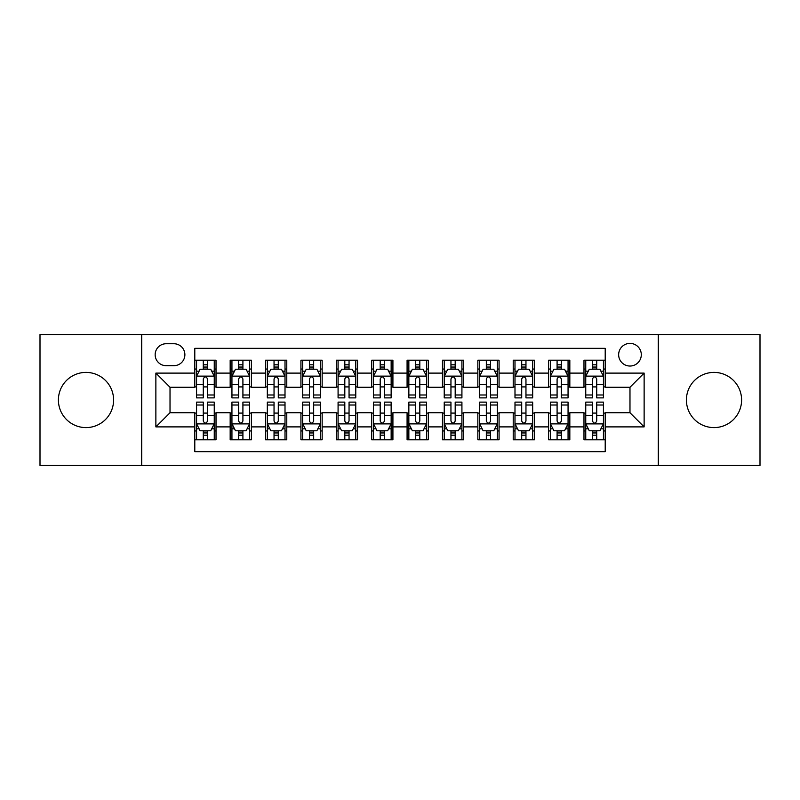 <?xml version="1.0" encoding="UTF-8"?>
<svg xmlns="http://www.w3.org/2000/svg" width="800" height="800" viewBox="0 0 800 800"><rect width="100%" height="100%" fill="white"/><g stroke="black" fill="none" stroke-linecap="round" stroke-linejoin="round"><path stroke-width="1.2" d="M714 372.4A27.6 27.6 0 0 0 686.41 400A27.6 27.6 0 0 0 714 427.6A27.6 27.6 0 0 0 741.6 400A27.6 27.6 0 0 0 714 372.4M86 372.4A27.6 27.6 0 0 0 58.4 400A27.6 27.6 0 0 0 86 427.6A27.6 27.6 0 0 0 113.59 400A27.6 27.6 0 0 0 86 372.4M629.98 343.39A11.32 11.32 0 0 0 618.65 354.71A11.32 11.32 0 0 0 629.98 366.03A11.32 11.32 0 0 0 641.3 354.71A11.32 11.32 0 0 0 629.98 343.39M658.28 465.45L760 465.45L760 334.55L658.28 334.55L658.28 465.45L141.72 465.45L141.72 334.55L40 334.55L40 465.45L141.72 465.45M605.21 360.2L583.98 360.2L583.98 373.11L569.83 373.11L569.83 387.26L583.98 387.26L583.98 373.11M569.83 373.11L569.83 360.2L548.6 360.2L548.6 373.11L534.45 373.11L534.45 387.26L548.6 387.26L548.6 373.11M534.45 373.11L534.45 360.2L513.22 360.2L513.22 373.11L499.07 373.11L499.07 387.26L513.22 387.26L513.22 373.11M499.07 373.11L499.07 360.2L477.84 360.2L477.84 373.11L463.69 373.11L463.69 387.26L477.84 387.26L477.84 373.11M463.69 373.11L463.69 360.2L442.46 360.2L442.46 373.11L428.3 373.11L428.3 387.26L442.46 387.26L442.46 373.11M428.3 373.11L428.3 360.2L407.08 360.2L407.08 373.11L392.92 373.11L392.92 387.26L407.08 387.26L407.08 373.11M392.92 373.11L392.92 360.2L371.7 360.2L371.7 373.11L357.54 373.11L357.54 387.26L371.7 387.26L371.7 373.11M357.54 373.11L357.54 360.2L336.31 360.2L336.31 373.11L322.16 373.11L322.16 387.26L336.31 387.26L336.31 373.11M322.16 373.11L322.16 360.2L300.93 360.2L300.93 373.11L286.78 373.11L286.78 387.26L300.93 387.26L300.93 373.11M286.78 373.11L286.78 360.2L265.55 360.2L265.55 373.11L251.4 373.11L251.4 387.26L265.55 387.26L265.55 373.11M251.4 373.11L251.4 360.2L230.17 360.2L230.17 387.26L216.02 387.26L216.02 360.2L194.79 360.2M194.79 439.8L216.02 439.8L216.02 412.74L230.17 412.74L230.17 439.8L251.4 439.8L251.4 412.74L265.55 412.74L265.55 426.89L251.4 426.89M265.55 426.89L265.55 439.8L286.78 439.8L286.78 412.74L300.93 412.74L300.93 426.89L286.78 426.89M300.93 426.89L300.93 439.8L322.16 439.8L322.16 412.74L336.31 412.74L336.31 426.89L322.16 426.89M336.31 426.89L336.31 439.8L357.54 439.8L357.54 412.74L371.7 412.74L371.7 426.89L357.54 426.89M371.7 426.89L371.7 439.8L392.92 439.8L392.92 412.74L407.08 412.74L407.08 426.89L392.92 426.89M407.08 426.89L407.08 439.8L428.3 439.8L428.3 412.74L442.46 412.74L442.46 426.89L428.3 426.89M442.46 426.89L442.46 439.8L463.69 439.8L463.69 412.74L477.84 412.74L477.84 426.89L463.69 426.89M477.84 426.89L477.84 439.8L499.07 439.8L499.07 412.74L513.22 412.74L513.22 426.89L499.07 426.89M513.22 426.89L513.22 439.8L534.45 439.8L534.45 412.74L548.6 412.74L548.6 426.89L534.45 426.89M548.6 426.89L548.6 439.8L569.83 439.8L569.83 412.74L583.98 412.74L583.98 426.89L569.83 426.89M166.13 365.68L173.92 365.68A10.97 10.97 0 0 0 184.88 354.71A10.97 10.97 0 0 0 173.92 343.74L166.13 343.74A10.97 10.97 0 0 0 155.16 354.71A10.97 10.97 0 0 0 166.13 365.68M658.28 334.55L141.72 334.55M605.21 373.11L605.21 348.34L194.79 348.34L194.79 387.26L170.02 387.26L170.02 412.74L194.79 412.74L194.79 451.66L605.21 451.66L605.21 412.74L629.98 412.74L629.98 387.26L605.21 387.26L605.21 373.11L644.13 373.11L644.13 426.89L605.21 426.89M194.79 426.89L155.87 426.89L155.87 373.11L194.79 373.11M583.98 426.89L583.98 439.8L605.21 439.8M194.79 369.04L196.56 369.04M203.28 369.04L207.53 369.04M214.25 369.04L216.02 369.04M194.79 386.91L196.56 386.91M203.28 386.91L207.53 386.91M214.25 386.91L216.02 386.91M194.79 413.09L196.56 413.09M203.28 413.09L207.53 413.09M214.25 413.09L216.02 413.09M194.79 430.96L196.56 430.96M203.28 430.96L207.53 430.96M214.25 430.96L216.02 430.96M230.17 386.91L231.94 386.91M238.66 386.91L242.91 386.91M249.63 386.91L251.4 386.91M230.17 369.04L231.94 369.04M238.66 369.04L242.91 369.04M249.63 369.04L251.4 369.04M230.17 413.09L231.94 413.09M238.66 413.09L242.91 413.09M249.63 413.09L251.4 413.09M230.17 430.96L231.94 430.96M238.66 430.96L242.91 430.96M249.63 430.96L251.4 430.96M265.55 413.09L267.32 413.09M274.04 413.09L278.29 413.09M285.01 413.09L286.78 413.09M265.55 430.96L267.32 430.96M274.04 430.96L278.29 430.96M285.01 430.96L286.78 430.96M265.55 369.04L267.32 369.04M274.04 369.04L278.29 369.04M285.01 369.04L286.78 369.04M265.55 386.91L267.32 386.91M274.04 386.91L278.29 386.91M285.01 386.91L286.78 386.91M300.93 413.09L302.7 413.09M309.43 413.09L313.67 413.09M320.39 413.09L322.16 413.09M300.93 430.96L302.7 430.96M309.43 430.96L313.67 430.96M320.39 430.96L322.16 430.96M300.93 369.04L302.7 369.04M309.43 369.04L313.67 369.04M320.39 369.04L322.16 369.04M300.93 386.91L302.7 386.91M309.43 386.91L313.67 386.91M320.39 386.91L322.16 386.91M336.31 413.09L338.08 413.09M344.81 413.09L349.05 413.09M355.77 413.09L357.54 413.09M336.31 430.96L338.08 430.96M344.81 430.96L349.05 430.96M355.77 430.96L357.54 430.96M336.31 369.04L338.08 369.04M344.81 369.04L349.05 369.04M355.77 369.04L357.54 369.04M336.31 386.91L338.08 386.91M344.81 386.91L349.05 386.91M355.77 386.91L357.54 386.91M371.7 413.09L373.46 413.09M380.19 413.09L384.43 413.09M391.15 413.09L392.92 413.09M371.7 430.96L373.46 430.96M380.19 430.96L384.43 430.96M391.15 430.96L392.92 430.96M371.7 369.04L373.46 369.04M380.19 369.04L384.43 369.04M391.15 369.04L392.92 369.04M371.7 386.91L373.46 386.91M380.19 386.91L384.43 386.91M391.15 386.91L392.92 386.91M407.08 413.09L408.85 413.09M415.57 413.09L419.81 413.09M426.54 413.09L428.3 413.09M407.08 430.96L408.85 430.96M415.57 430.96L419.81 430.96M426.54 430.96L428.3 430.96M407.08 369.04L408.85 369.04M415.57 369.04L419.81 369.04M426.54 369.04L428.3 369.04M407.08 386.91L408.85 386.91M415.57 386.91L419.81 386.91M426.54 386.91L428.3 386.91M442.46 413.09L444.23 413.09M450.95 413.09L455.19 413.09M461.92 413.09L463.69 413.09M442.46 430.96L444.23 430.96M450.95 430.96L455.19 430.96M461.92 430.96L463.69 430.96M442.46 369.04L444.23 369.04M450.95 369.04L455.19 369.04M461.92 369.04L463.69 369.04M442.46 386.91L444.23 386.91M450.95 386.91L455.19 386.91M461.92 386.91L463.69 386.91M477.84 413.09L479.61 413.09M486.33 413.09L490.57 413.09M497.3 413.09L499.07 413.09M477.84 430.96L479.61 430.96M486.33 430.96L490.57 430.96M497.3 430.96L499.07 430.96M477.84 369.04L479.61 369.04M486.33 369.04L490.57 369.04M497.3 369.04L499.07 369.04M477.84 386.91L479.61 386.91M486.33 386.91L490.57 386.91M497.3 386.91L499.07 386.91M513.22 413.09L514.99 413.09M521.71 413.09L525.96 413.09M532.68 413.09L534.45 413.09M513.22 430.96L514.99 430.96M521.71 430.96L525.96 430.96M532.68 430.96L534.45 430.96M513.22 369.04L514.99 369.04M521.71 369.04L525.96 369.04M532.68 369.04L534.45 369.04M513.22 386.91L514.99 386.91M521.71 386.91L525.96 386.91M532.68 386.91L534.45 386.91M548.6 413.09L550.37 413.09M557.09 413.09L561.34 413.09M568.06 413.09L569.83 413.09M548.6 430.96L550.37 430.96M557.09 430.96L561.34 430.96M568.06 430.96L569.83 430.96M548.6 369.04L550.37 369.04M557.09 369.04L561.34 369.04M568.06 369.04L569.83 369.04M548.6 386.91L550.37 386.91M557.09 386.91L561.34 386.91M568.06 386.91L569.83 386.91M583.98 413.09L585.75 413.09M592.47 413.09L596.72 413.09M603.44 413.09L605.21 413.09M583.98 430.96L585.75 430.96M592.47 430.96L596.72 430.96M603.44 430.96L605.21 430.96M583.98 369.04L585.75 369.04M592.47 369.04L596.72 369.04M603.44 369.04L605.21 369.04M583.98 386.91L585.75 386.91M592.47 386.91L596.72 386.91M603.44 386.91L605.21 386.91M170.02 387.26L155.87 373.11M170.02 412.74L155.87 426.89M644.13 373.11L629.98 387.26M644.13 426.89L629.98 412.74M207.53 364.8L203.28 364.8M214.25 394.99L207.53 394.99L207.53 397.88L214.25 397.88L214.25 376.29L210.71 369.22L200.1 369.22L196.56 376.29L196.56 397.88L203.28 397.88L203.28 394.99L196.56 394.99M196.56 376.29L196.56 360.2M214.25 376.29L214.25 360.2M203.28 369.22L203.28 360.2M207.53 360.2L207.53 369.22M207.53 394.99L207.53 378.95C206.11 376.22 204.7 376.22 203.28 378.95L203.28 394.99M203.28 435.2L207.53 435.2M196.56 405.01L203.28 405.01L203.28 402.12L196.56 402.12L196.56 423.71L200.1 430.78L210.71 430.78L214.25 423.71L214.25 402.12L207.53 402.12L207.53 405.01L214.25 405.01M214.25 423.71L214.25 439.8M196.56 423.71L196.56 439.8M207.53 430.78L207.53 439.8M203.28 439.8L203.28 430.78M203.28 405.01L203.28 421.05C204.7 423.78 206.11 423.78 207.53 421.05L207.53 405.01M242.91 364.8L238.66 364.8M249.63 394.99L242.91 394.99L242.91 397.88L249.63 397.88L249.63 376.29L246.09 369.22L235.48 369.22L231.94 376.29L231.94 397.88L238.66 397.88L238.66 394.99L231.94 394.99M231.94 376.29L231.94 360.2M249.63 376.29L249.63 360.2M238.66 369.22L238.66 360.2M242.91 360.2L242.91 369.22M242.91 394.99L242.91 378.95C241.5 376.22 240.08 376.22 238.66 378.95L238.66 394.99M278.29 364.8L274.04 364.8M285.01 394.99L278.29 394.99L278.29 397.88L285.01 397.88L285.01 376.29L281.47 369.22L270.86 369.22L267.32 376.29L267.32 397.88L274.04 397.88L274.04 394.99L267.32 394.99M267.32 376.29L267.32 360.2M285.01 376.29L285.01 360.2M274.04 369.22L274.04 360.2M278.29 360.2L278.29 369.22M278.29 394.99L278.29 378.95C276.88 376.22 275.46 376.22 274.04 378.95L274.04 394.99M313.67 364.8L309.43 364.8M320.39 394.99L313.67 394.99L313.67 397.88L320.39 397.88L320.39 376.29L316.86 369.22L306.24 369.22L302.7 376.29L302.7 397.88L309.43 397.88L309.43 394.99L302.7 394.99M302.7 376.29L302.7 360.2M320.39 376.29L320.39 360.2M309.43 369.22L309.43 360.2M313.67 360.2L313.67 369.22M313.67 394.99L313.67 378.95C312.26 376.22 310.84 376.22 309.43 378.95L309.43 394.99M349.05 364.8L344.81 364.8M355.77 394.99L349.05 394.99L349.05 397.88L355.77 397.88L355.77 376.29L352.24 369.22L341.62 369.22L338.08 376.29L338.08 397.88L344.81 397.88L344.81 394.99L338.08 394.99M338.08 376.29L338.08 360.2M355.77 376.29L355.77 360.2M344.81 369.22L344.81 360.2M349.05 360.2L349.05 369.22M349.05 394.99L349.05 378.95C347.64 376.22 346.22 376.22 344.81 378.95L344.81 394.99M238.66 435.2L242.91 435.2M231.94 405.01L238.66 405.01L238.66 402.12L231.94 402.12L231.94 423.71L235.48 430.78L246.09 430.78L249.63 423.71L249.63 402.12L242.91 402.12L242.91 405.01L249.63 405.01M249.63 423.71L249.63 439.8M231.94 423.71L231.94 439.8M242.91 430.78L242.91 439.8M238.66 439.8L238.66 430.78M238.66 405.01L238.66 421.05C240.08 423.78 241.49 423.78 242.91 421.05L242.91 405.01M274.04 435.2L278.29 435.2M267.32 405.01L274.04 405.01L274.04 402.12L267.32 402.12L267.32 423.71L270.86 430.78L281.47 430.78L285.01 423.71L285.01 402.12L278.29 402.12L278.29 405.01L285.01 405.01M285.01 423.71L285.01 439.8M267.32 423.71L267.32 439.8M278.29 430.78L278.29 439.8M274.04 439.8L274.04 430.78M274.04 405.01L274.04 421.05C275.46 423.78 276.87 423.78 278.29 421.05L278.29 405.01M309.43 435.2L313.67 435.2M302.7 405.01L309.43 405.01L309.43 402.12L302.7 402.12L302.7 423.71L306.24 430.78L316.86 430.78L320.39 423.71L320.39 402.12L313.67 402.12L313.67 405.01L320.39 405.01M320.39 423.71L320.39 439.8M302.7 423.71L302.7 439.8M313.67 430.78L313.67 439.8M309.43 439.8L309.43 430.78M309.43 405.01L309.43 421.05C310.84 423.78 312.25 423.78 313.67 421.05L313.67 405.01M344.81 435.2L349.05 435.2M338.08 405.01L344.81 405.01L344.81 402.12L338.08 402.12L338.08 423.71L341.62 430.78L352.24 430.78L355.77 423.71L355.77 402.12L349.05 402.12L349.05 405.01L355.77 405.01M355.77 423.71L355.77 439.8M338.08 423.71L338.08 439.8M349.05 430.78L349.05 439.8M344.81 439.8L344.81 430.78M344.81 405.01L344.81 421.05C346.22 423.78 347.63 423.78 349.05 421.05L349.05 405.01M384.43 364.8L380.19 364.8M391.15 394.99L384.43 394.99L384.43 397.88L391.15 397.88L391.15 376.29L387.62 369.22L377 369.22L373.46 376.29L373.46 397.88L380.19 397.88L380.19 394.99L373.46 394.99M373.46 376.29L373.46 360.2M391.15 376.29L391.15 360.2M380.19 369.22L380.19 360.2M384.43 360.2L384.43 369.22M384.43 394.99L384.43 378.95C383.02 376.22 381.6 376.22 380.19 378.95L380.19 394.99M380.19 435.2L384.43 435.2M373.46 405.01L380.19 405.01L380.19 402.12L373.46 402.12L373.46 423.71L377 430.78L387.62 430.78L391.15 423.71L391.15 402.12L384.43 402.12L384.43 405.01L391.15 405.01M391.15 423.71L391.15 439.8M373.46 423.71L373.46 439.8M384.43 430.78L384.43 439.8M380.19 439.8L380.19 430.78M380.19 405.01L380.19 421.05C381.6 423.78 383.02 423.78 384.43 421.05L384.43 405.01M419.81 364.8L415.57 364.8M426.54 394.99L419.81 394.99L419.81 397.88L426.54 397.88L426.54 376.29L423 369.22L412.38 369.22L408.85 376.29L408.85 397.88L415.57 397.88L415.57 394.99L408.85 394.99M408.85 376.29L408.85 360.2M426.54 376.29L426.54 360.2M415.57 369.22L415.57 360.2M419.81 360.2L419.81 369.22M419.81 394.99L419.81 378.95C418.4 376.22 416.98 376.22 415.57 378.95L415.57 394.99M415.57 435.2L419.81 435.2M408.85 405.01L415.57 405.01L415.57 402.12L408.85 402.12L408.85 423.71L412.38 430.78L423 430.78L426.54 423.71L426.54 402.12L419.81 402.12L419.81 405.01L426.54 405.01M426.54 423.71L426.54 439.8M408.85 423.71L408.85 439.8M419.81 430.78L419.81 439.8M415.57 439.8L415.57 430.78M415.57 405.01L415.57 421.05C416.98 423.78 418.4 423.78 419.81 421.05L419.81 405.01M455.19 364.8L450.95 364.8M461.92 394.99L455.19 394.99L455.19 397.88L461.92 397.88L461.92 376.29L458.38 369.22L447.76 369.22L444.23 376.29L444.23 397.88L450.95 397.88L450.95 394.99L444.23 394.99M444.23 376.29L444.23 360.2M461.92 376.29L461.92 360.2M450.95 369.22L450.95 360.2M455.19 360.2L455.19 369.22M455.19 394.99L455.19 378.95C453.78 376.22 452.37 376.22 450.95 378.95L450.95 394.99M450.95 435.2L455.19 435.2M444.23 405.01L450.95 405.01L450.95 402.12L444.23 402.12L444.23 423.71L447.76 430.78L458.38 430.78L461.92 423.71L461.92 402.12L455.19 402.12L455.19 405.01L461.92 405.01M461.92 423.71L461.92 439.8M444.23 423.71L444.23 439.8M455.19 430.78L455.19 439.8M450.95 439.8L450.95 430.78M450.95 405.01L450.95 421.05C452.36 423.78 453.78 423.78 455.19 421.05L455.19 405.01M490.57 364.8L486.33 364.8M497.3 394.99L490.57 394.99L490.57 397.88L497.3 397.88L497.3 376.29L493.76 369.22L483.14 369.22L479.61 376.29L479.61 397.88L486.33 397.88L486.33 394.99L479.61 394.99M479.61 376.29L479.61 360.2M497.3 376.29L497.3 360.2M486.33 369.22L486.33 360.2M490.57 360.2L490.57 369.22M490.57 394.99L490.57 378.95C489.16 376.22 487.75 376.22 486.33 378.95L486.33 394.99M486.33 435.2L490.57 435.2M479.61 405.01L486.33 405.01L486.33 402.12L479.61 402.12L479.61 423.71L483.14 430.78L493.76 430.78L497.3 423.71L497.3 402.12L490.57 402.12L490.57 405.01L497.3 405.01M497.3 423.71L497.3 439.8M479.61 423.71L479.61 439.8M490.57 430.78L490.57 439.8M486.33 439.8L486.33 430.78M486.33 405.01L486.33 421.05C487.74 423.78 489.16 423.78 490.57 421.05L490.57 405.01M525.96 364.8L521.71 364.8M532.68 394.99L525.96 394.99L525.96 397.88L532.68 397.88L532.68 376.29L529.14 369.22L518.53 369.22L514.99 376.29L514.99 397.88L521.71 397.88L521.71 394.99L514.99 394.99M514.99 376.29L514.99 360.2M532.68 376.29L532.68 360.2M521.71 369.22L521.71 360.2M525.96 360.2L525.96 369.22M525.96 394.99L525.96 378.95C524.54 376.22 523.13 376.22 521.71 378.95L521.71 394.99M521.71 435.2L525.96 435.2M514.99 405.01L521.71 405.01L521.71 402.12L514.99 402.12L514.99 423.71L518.53 430.78L529.14 430.78L532.68 423.71L532.68 402.12L525.96 402.12L525.96 405.01L532.68 405.01M532.68 423.71L532.68 439.8M514.99 423.71L514.99 439.8M525.96 430.78L525.96 439.8M521.71 439.8L521.71 430.78M521.71 405.01L521.71 421.05C523.12 423.78 524.54 423.78 525.96 421.05L525.96 405.01M561.34 364.8L557.09 364.8M568.06 394.99L561.34 394.99L561.34 397.88L568.06 397.88L568.06 376.29L564.52 369.22L553.91 369.22L550.37 376.29L550.37 397.88L557.09 397.88L557.09 394.99L550.37 394.99M550.37 376.29L550.37 360.2M568.06 376.29L568.06 360.2M557.09 369.22L557.09 360.2M561.34 360.2L561.34 369.22M561.34 394.99L561.34 378.95C559.92 376.22 558.51 376.22 557.09 378.95L557.09 394.99M557.09 435.2L561.34 435.2M550.37 405.01L557.09 405.01L557.09 402.12L550.37 402.12L550.37 423.71L553.91 430.78L564.52 430.78L568.06 423.71L568.06 402.12L561.34 402.12L561.34 405.01L568.06 405.01M568.06 423.71L568.06 439.8M550.37 423.71L550.37 439.8M561.34 430.78L561.34 439.8M557.09 439.8L557.09 430.78M557.09 405.01L557.09 421.05C558.5 423.78 559.92 423.78 561.34 421.05L561.34 405.01M596.72 364.8L592.47 364.8M603.44 394.99L596.72 394.99L596.72 397.88L603.44 397.88L603.44 376.29L599.9 369.22L589.29 369.22L585.75 376.29L585.75 397.88L592.47 397.88L592.47 394.99L585.75 394.99M585.75 376.29L585.75 360.2M603.44 376.29L603.44 360.2M592.47 369.22L592.47 360.2M596.72 360.2L596.72 369.22M596.72 394.99L596.72 378.95C595.3 376.22 593.89 376.22 592.47 378.95L592.47 394.99M592.47 435.2L596.72 435.2M585.75 405.01L592.47 405.01L592.47 402.12L585.75 402.12L585.75 423.71L589.29 430.78L599.9 430.78L603.44 423.71L603.44 402.12L596.72 402.12L596.72 405.01L603.44 405.01M603.44 423.71L603.44 439.8M585.75 423.71L585.75 439.8M596.72 430.78L596.72 439.8M592.47 439.8L592.47 430.78M592.47 405.01L592.47 421.05C593.89 423.78 595.3 423.78 596.72 421.05L596.72 405.01M230.17 426.89L216.02 426.89M230.17 373.11L216.02 373.11M214.16 376.12L196.65 376.12M196.56 371.17L199.12 371.17M211.69 371.17L214.25 371.17M203.28 384.5L196.56 384.5M214.25 384.5L207.53 384.5M207.53 367.05L203.28 367.05M196.65 423.88L214.16 423.88M214.25 428.83L211.69 428.83M199.12 428.83L196.56 428.83M207.53 415.5L214.25 415.5M196.56 415.5L203.28 415.5M203.28 432.95L207.53 432.95M249.54 376.12L232.03 376.12M231.94 371.17L234.51 371.17M247.07 371.17L249.63 371.17M238.66 384.5L231.94 384.5M249.63 384.5L242.91 384.5M242.91 367.05L238.66 367.05M284.92 376.12L267.41 376.12M267.32 371.17L269.89 371.17M282.45 371.17L285.01 371.17M274.04 384.5L267.32 384.5M285.01 384.5L278.29 384.5M278.29 367.05L274.04 367.05M320.3 376.12L302.79 376.12M302.7 371.17L305.27 371.17M317.83 371.17L320.39 371.17M309.43 384.5L302.7 384.5M320.39 384.5L313.67 384.5M313.67 367.05L309.43 367.05M355.69 376.12L338.17 376.12M338.08 371.17L340.65 371.17M353.21 371.17L355.77 371.17M344.81 384.5L338.08 384.5M355.77 384.5L349.05 384.5M349.05 367.05L344.81 367.05M232.03 423.88L249.54 423.88M249.63 428.83L247.07 428.83M234.51 428.83L231.94 428.83M242.91 415.5L249.63 415.5M231.94 415.5L238.66 415.5M238.66 432.95L242.91 432.95M267.41 423.88L284.92 423.88M285.01 428.83L282.45 428.83M269.89 428.83L267.32 428.83M278.29 415.5L285.01 415.5M267.32 415.5L274.04 415.5M274.04 432.95L278.29 432.95M302.79 423.88L320.3 423.88M320.39 428.83L317.83 428.83M305.27 428.83L302.7 428.83M313.67 415.5L320.39 415.5M302.7 415.5L309.43 415.5M309.43 432.95L313.67 432.95M338.17 423.88L355.69 423.88M355.77 428.83L353.21 428.83M340.65 428.83L338.08 428.83M349.05 415.5L355.77 415.5M338.08 415.5L344.81 415.5M344.81 432.95L349.05 432.95M391.07 376.12L373.55 376.12M373.46 371.17L376.03 371.17M388.59 371.17L391.15 371.17M380.19 384.5L373.46 384.5M391.15 384.5L384.43 384.5M384.43 367.05L380.19 367.05M373.55 423.88L391.07 423.88M391.15 428.83L388.59 428.83M376.03 428.83L373.46 428.83M384.43 415.5L391.15 415.5M373.46 415.5L380.19 415.5M380.19 432.95L384.43 432.95M426.45 376.12L408.93 376.12M408.85 371.17L411.41 371.17M423.97 371.17L426.54 371.17M415.57 384.5L408.85 384.5M426.54 384.5L419.81 384.5M419.81 367.05L415.57 367.05M408.93 423.88L426.45 423.88M426.54 428.83L423.97 428.83M411.41 428.83L408.85 428.83M419.81 415.5L426.54 415.5M408.85 415.5L415.57 415.5M415.57 432.95L419.81 432.95M461.83 376.12L444.31 376.12M444.23 371.17L446.79 371.17M459.35 371.17L461.92 371.17M450.95 384.5L444.23 384.5M461.92 384.5L455.19 384.5M455.19 367.05L450.95 367.05M444.31 423.88L461.83 423.88M461.92 428.83L459.35 428.83M446.79 428.83L444.23 428.83M455.19 415.5L461.92 415.5M444.23 415.5L450.95 415.5M450.95 432.95L455.19 432.95M497.21 376.12L479.7 376.12M479.61 371.17L482.17 371.17M494.73 371.17L497.3 371.17M486.33 384.5L479.61 384.5M497.3 384.5L490.57 384.5M490.57 367.05L486.33 367.05M479.7 423.88L497.21 423.88M497.3 428.83L494.73 428.83M482.17 428.83L479.61 428.83M490.57 415.5L497.3 415.5M479.61 415.5L486.33 415.5M486.33 432.95L490.57 432.95M532.59 376.12L515.08 376.12M514.99 371.17L517.55 371.17M530.11 371.17L532.68 371.17M521.71 384.5L514.99 384.5M532.68 384.5L525.96 384.5M525.96 367.05L521.71 367.05M515.08 423.88L532.59 423.88M532.68 428.83L530.11 428.83M517.55 428.83L514.99 428.83M525.96 415.5L532.68 415.5M514.99 415.5L521.71 415.5M521.71 432.95L525.96 432.95M567.97 376.12L550.46 376.12M550.37 371.17L552.93 371.17M565.49 371.17L568.06 371.17M557.09 384.5L550.37 384.5M568.06 384.5L561.34 384.5M561.34 367.05L557.09 367.05M550.46 423.88L567.97 423.88M568.06 428.83L565.49 428.83M552.93 428.83L550.37 428.83M561.34 415.5L568.06 415.5M550.37 415.5L557.09 415.5M557.09 432.95L561.34 432.95M603.35 376.12L585.84 376.12M585.75 371.17L588.31 371.17M600.88 371.17L603.44 371.17M592.47 384.5L585.75 384.5M603.44 384.5L596.72 384.5M596.72 367.05L592.47 367.05M585.84 423.88L603.35 423.88M603.44 428.83L600.88 428.83M588.31 428.83L585.75 428.83M596.72 415.5L603.44 415.5M585.75 415.5L592.47 415.5M592.47 432.95L596.72 432.95"/></g></svg>
